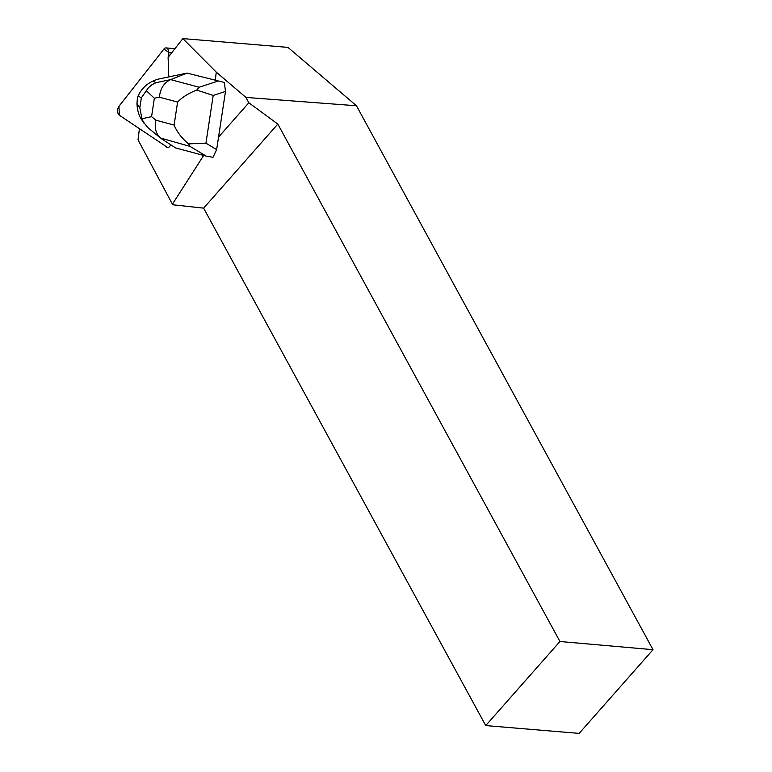 <?xml version="1.0" encoding="UTF-8"?>
<svg xmlns="http://www.w3.org/2000/svg" width="772" height="772" viewBox="0 0 772 772"><rect width="100%" height="100%" fill="white"/><g stroke="black" fill="none" stroke-linecap="round" stroke-linejoin="round"><path stroke-width="1.16" d="M167.871 147.664L119.293 115.202L118.984 106.266L163.915 49.07L168.721 52.293L168.865 56.404L168.721 52.293A5.24 3.078 -84.7 0 0 166.105 47.903A5.24 3.078 -84.7 0 0 163.915 49.07L118.984 106.266A5.24 3.078 -84.7 0 0 119.293 115.202L140.07 129.127M215.32 80.191L187.007 73.089L224.382 82.469L215.32 80.191L216.266 72.143L245.921 97.417L356.461 105.764L287.966 47.391L182.858 38.6L216.266 72.143M182.858 38.6L168.103 57.369L168.788 76.91M170.612 144.673A5.24 3.078 95.3 0 1 167.476 147.664A5.24 3.078 95.3 0 1 166.559 147.336M203.663 155.433L172.407 204.204L138.034 139.848L139.356 129.107M218.544 137.098L248.845 102.763L245.921 97.417M172.407 204.204L173.372 204.841L203.625 208.141L485.742 725.583L559.941 641.503L277.823 124.07L203.625 208.141M277.823 124.07L248.845 102.763M559.941 641.503L653.015 649.686L356.461 105.764M653.015 649.686L579.154 733.4L485.742 725.583M216.642 149.614L212.995 157.314L206.153 156.098L190.134 146.439L160.518 138.014C155.857 133.768 154.304 127.834 155.876 120.191L174.096 125.064C176.942 131.935 181.767 138.207 188.561 143.881L205.941 143.167L216.642 149.614L225.492 91.443L213.197 95.448L196.744 90.073C188.609 93.238 182.221 97.233 177.599 102.058L159.37 97.195C160.306 88.539 164.06 82.672 170.631 79.612L187.007 73.089L156.986 79.391L153.068 81.041L155.915 82.71L170.631 79.612L199.147 87.236L196.744 90.073M161.618 138.825L175.62 147.935L206.153 156.098M224.382 82.469L225.492 91.443M141.334 97.87L138.111 95.998L137.426 97.619L136.972 103.458L139.828 107.781L141.334 97.87L148.456 87.699L151.91 84.756L155.915 82.71M138.111 95.998C141.218 89.166 146.207 84.187 153.068 81.041M147.655 127.438L141.575 119.65C138.748 115.24 137.213 109.836 136.972 103.458M146.207 90.594L154.361 98.247L151.563 116.649L141.923 118.763L139.828 107.781M188.561 143.881L190.134 146.439M144.132 123.53L141.923 118.763M171.867 52.583L168.721 52.293M159.37 97.195L154.361 98.247M151.563 116.649L155.876 120.191M174.096 125.064L177.599 102.058M213.197 95.448L205.941 143.167M199.147 87.236L217.54 81.243M174.906 48.723L166.105 47.903M147.674 127.448L160.47 137.976"/></g></svg>
